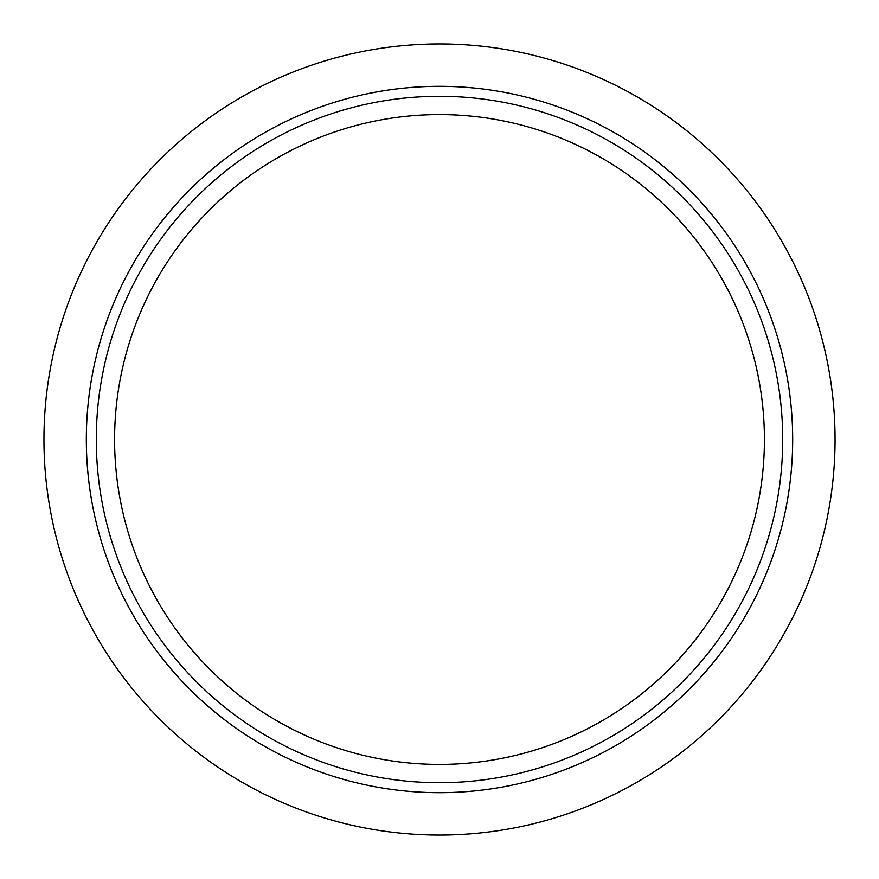 <?xml version="1.0" encoding="UTF-8"?>
<svg xmlns="http://www.w3.org/2000/svg" width="879" height="879" viewBox="0 0 879 879"><rect width="100%" height="100%" fill="white"/><g stroke="black" fill="none" stroke-linecap="round" stroke-linejoin="round"><path stroke-width="0.66" stroke-dasharray="4.39 3.3" d="M439.5 86.329A353.171 353.171 0 0 1 792.671 439.5A353.171 353.171 0 0 1 439.5 792.671A353.171 353.171 0 0 1 86.329 439.5A353.171 353.171 0 0 1 439.5 86.329M439.5 764.411A324.911 324.911 0 0 1 114.589 439.5A324.911 324.911 0 0 1 439.5 114.589A324.911 324.911 0 0 1 764.411 439.5A324.911 324.911 0 0 1 439.5 764.411M439.5 43.95A395.55 395.55 0 0 1 835.05 439.5A395.55 395.55 0 0 1 439.5 835.05A395.55 395.55 0 0 1 43.95 439.5A395.55 395.55 0 0 1 439.5 43.95"/><path stroke-width="1.32" d="M439.5 782.706A343.206 343.206 0 0 0 782.706 439.5A343.206 343.206 0 0 0 439.5 96.294A343.206 343.206 0 0 0 96.294 439.5A343.206 343.206 0 0 0 439.5 782.706M439.5 86.329A353.171 353.171 0 0 1 792.671 439.5A353.171 353.171 0 0 1 439.5 792.671A353.171 353.171 0 0 1 86.329 439.5A353.171 353.171 0 0 1 439.5 86.329M439.5 764.411A324.911 324.911 0 0 1 114.589 439.5A324.911 324.911 0 0 1 439.5 114.589A324.911 324.911 0 0 1 764.411 439.5A324.911 324.911 0 0 1 439.5 764.411M439.5 835.05A395.55 395.55 0 0 0 835.05 439.5A395.55 395.55 0 0 0 439.5 43.95A395.55 395.55 0 0 0 43.95 439.5A395.55 395.55 0 0 0 439.5 835.05"/></g></svg>
